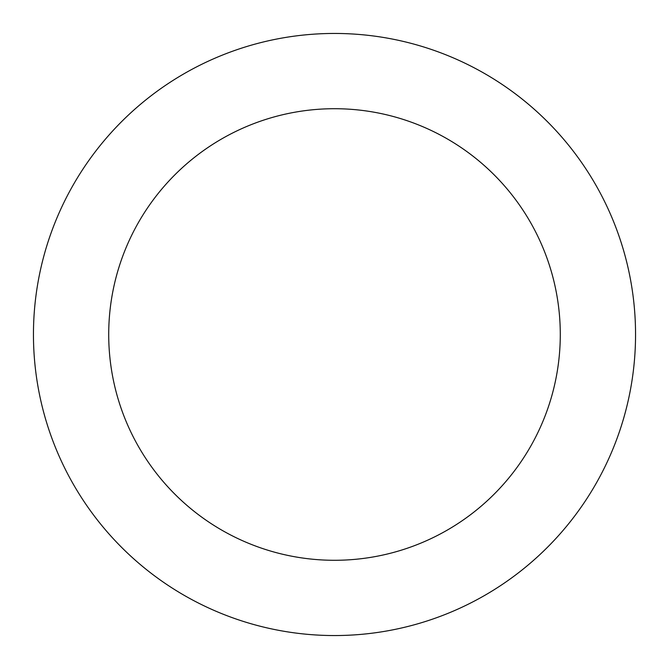 <?xml version="1.0" encoding="UTF-8"?>
<svg xmlns="http://www.w3.org/2000/svg" width="669" height="669" viewBox="0 0 669 669"><rect width="100%" height="100%" fill="white"/><g stroke="black" fill="none" stroke-linecap="round" stroke-linejoin="round"><path stroke-width="1" d="M334.5 635.55A301.05 301.05 0 0 0 635.55 334.5A301.05 301.05 0 0 0 334.5 33.45A301.05 301.05 0 0 0 33.45 334.5A301.05 301.05 0 0 0 334.5 635.55M334.5 560.288A225.788 225.788 0 0 0 560.288 334.5A225.788 225.788 0 0 0 334.5 108.713A225.788 225.788 0 0 0 108.713 334.5A225.788 225.788 0 0 0 334.5 560.288"/></g></svg>
